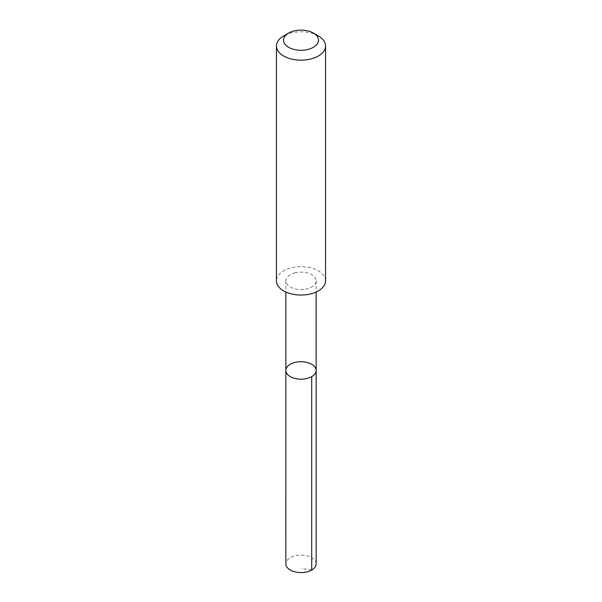 <?xml version="1.0" encoding="UTF-8"?>
<svg xmlns="http://www.w3.org/2000/svg" width="602" height="602" viewBox="0 0 602 602"><rect width="100%" height="100%" fill="white"/><g stroke="black" fill="none" stroke-linecap="round" stroke-linejoin="round"><path stroke-width="0.45" stroke-dasharray="3.01 2.26" d="M316.148 563.841A15.148 8.744 0 0 0 295.123 555.781A15.148 8.744 0 0 0 285.852 563.841M295.123 272.826A15.14 8.744 0 0 0 285.86 280.878A15.14 8.744 0 0 0 306.877 288.937A15.14 8.744 0 0 0 316.14 280.878A15.14 8.744 0 0 0 295.123 272.826M285.86 370.448A15.14 8.744 180 0 1 295.123 362.396A15.14 8.744 180 0 1 316.14 370.448M325.562 280.863A24.562 14.185 0 0 0 301 266.686A24.562 14.185 0 0 0 276.438 280.863M318.368 35.947A24.562 14.185 0 0 0 283.632 35.947M311.708 570.026L301 568.341M285.86 280.878L285.86 292.03M316.14 280.878L316.14 292.03"/><path stroke-width="0.9" d="M295.123 362.396A15.14 8.744 180 0 1 316.14 370.448A15.14 8.744 180 0 1 301 379.192A15.14 8.744 180 0 1 285.86 370.448A15.14 8.744 180 0 1 295.123 362.396M285.852 563.841A15.148 8.744 0 0 0 306.877 571.9A15.148 8.744 0 0 0 316.148 563.841L316.14 370.448A15.14 8.744 180 0 1 301 379.192A15.14 8.744 180 0 1 285.86 370.448L285.852 563.841M288.644 33.057L283.632 35.947A24.562 14.185 0 0 0 276.438 45.978L276.438 280.863A24.562 14.185 0 0 0 310.527 293.934A24.562 14.185 0 0 0 325.562 280.863L325.562 45.978A24.562 14.185 0 0 0 318.368 35.947L313.356 33.057A17.473 10.091 0 0 0 288.644 33.057A17.473 10.091 0 0 0 286.499 45.82A17.473 10.091 0 0 0 307.78 49.484A17.473 10.091 0 0 0 313.356 33.057M276.438 45.978A24.562 14.185 0 0 0 310.527 59.049A24.562 14.185 0 0 0 325.562 45.978M311.708 376.634L311.708 570.026M285.86 292.03L285.86 370.448M316.14 292.03L316.14 370.448"/></g></svg>
